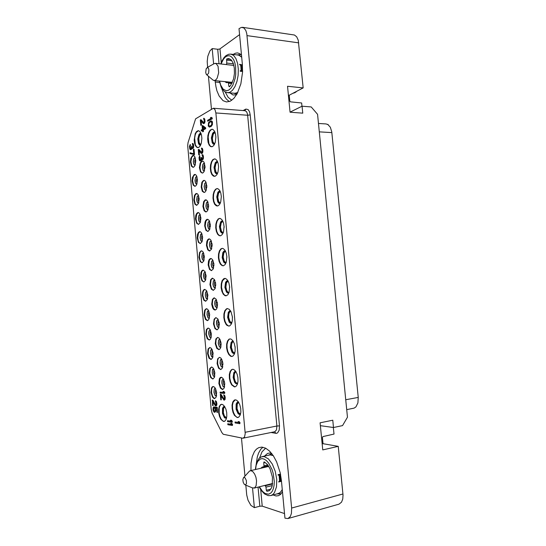 <?xml version="1.0" encoding="UTF-8"?>
<svg xmlns="http://www.w3.org/2000/svg" width="546" height="546" viewBox="0 0 546 546"><rect width="100%" height="100%" fill="white"/><g stroke="black" fill="none" stroke-linecap="round" stroke-linejoin="round"><path stroke-width="0.82" d="M250.962 470.55L251.044 463.117L252.225 456.627L254.443 451.549L256.429 449.146L258.749 447.638L261.841 447.092L265.69 448.198L269.608 451.146L273.341 455.78L276.617 461.82L280.187 472.638L281.415 480.296L284.964 518.181L287.96 518.577L290.335 516.55L291.455 513.342L291.625 508.026L246.792 33.709L245.802 30.487L243.857 27.921L241.503 27.348L239.046 28.685L242.383 64.251L242.567 72.133L240.868 83.886L237.141 93.735L233.859 98.416L230.228 101.201L226.529 101.938L223.061 100.648L219.123 96.048L216.933 90.786L215.909 86.602L215.281 82.023L219.629 82.453M242.444 27.327L294.41 35.026L296.71 36.773L298.273 40.22L303.153 87.879L287.524 86.302L290.028 112.176L302.757 113.165L302.075 106.183L311.193 106.955L317.554 114.326L347.481 417.219L342.547 425.607L333.483 427.511L332.767 420.208L320.113 422.781L322.741 449.897L338.267 446.348L343.004 495.058L342.717 499.064L341.516 502.163L338.991 504.17L287.96 518.577M245.809 485.169L246.744 495.031L248.055 500.218L250.887 505.364L254.34 507.678L252.532 487.926L254.689 487.831L256.156 485.612L256.579 480.876L255.931 477.293L254.661 474.071L252.969 471.744L251.153 470.693L249.59 471.014L243.502 477.723L244.26 477.443L245.093 477.921L246.403 480.589L246.451 483.701L245.386 484.903L244.253 484.282L243.202 482.214L242.868 479.654L243.516 477.709M338.267 446.348L323.02 443.686L322.44 437.639L322.877 436.595L333.988 434.077L333.347 427.491M318.454 123.437L326.085 123.969L327.948 124.618L330.303 127.245L331.777 131.873L358.258 397.427L357.923 402.928L355.896 406.913L354.067 408.149L346.73 409.65M301.945 106.245L301.631 103.017L290.329 101.856L289.81 100.99L289.25 95.229L288.384 95.154M213.616 63.943L212.21 48.601L209.869 51.003L207.835 56.265L207.241 61.398L207.644 67.308M271.601 453.378L269.635 453.037L267.506 453.467L264.496 456.087M273.116 494.969L275.989 495.966L278.364 495.72L280.473 494.444L282.487 491.728M284.534 513.595L262.216 506.142L259.814 506.224L258.053 487.121M260.995 468.222L262.169 467.103L263.971 466.598L263.766 462.496L264.141 461.861L267.281 464.332L269.983 468.666L272.447 477.218L272.263 485.496L271.601 487.667L269.512 490.588L266.953 491.332L266.332 490.26L270.85 489.12M266.332 490.26L265.936 486.588L264.776 485.455M259.104 458.347L261.534 456.797L264.244 456.558L268.427 458.893L272.317 464.086L275.259 471.328L276.726 479.402L276.453 486.909L274.501 492.574L272.857 494.512L270.871 495.55L279.095 493.277L280.815 491.871L282.282 489.571M273.253 455.651L270.134 454.9L262.264 456.586M278.644 481.756L281.449 481.258L281.429 480.849L280.507 480.698L280.009 475.081L280.596 474.59M281.361 481.326L278.651 481.975L279.579 480.719L279.108 475.525L278.31 474.952L278.808 475.081M278.044 475.095L278.856 475.088M280.494 474.078L278.071 474.665L278.269 475.157M273.191 455.555L270.802 454.852L268.571 455.18M277.211 493.912L280.064 492.69L282.289 489.666M280.658 480.951L279.948 480.548L279.436 475.102L280.316 474.126M212.21 48.601L217.874 49.311L219.779 49.017L239.605 34.623M241.53 55.139L239.694 53.624L237.414 52.914L235.374 53.201L233.238 54.395M229.907 92.875L233.06 95.018L236.561 94.758M226.297 64.571L226.733 63.445L226.692 59.036L230.61 59.357M226.843 58.913L228.774 58.579L231.251 59.937L233.197 63.227L234.309 67.977L234.439 73.498L233.552 78.979L230.665 85.394L229.313 86.807L228.87 86.172L229.914 86.275M228.87 86.172L228.351 82.494L226.365 82.623L224.856 81.62M241.728 57.289L238.834 55.166L230.828 54.095L233.613 55.439L235.947 58.634L237.578 63.37L238.329 69.165L238.117 75.396L236.964 81.402L235.005 86.548L232.548 90.226L230.351 92.015L228.651 92.615L226.692 92.52L224.345 91.38L221.212 87.292L219.376 81.074M242.601 70.987L242.069 70.652L241.591 65.404L242.451 65.056M242.588 71.485L240.26 71.233L240.185 70.803M241.953 65.035L239.619 64.667L240.574 65.042L240.916 67.035L241.1 70.55L240.288 70.734M239.619 64.667L239.653 64.319L242.444 64.96M227.525 92.663L235.06 93.318L237.797 92.465M241.721 57.2L239.585 55.419L237.237 54.887M236.889 94.199L233.872 93.236L235.797 93.311L237.756 92.561M242.554 71.485L241.557 70.891L241.195 65.397M240.527 71.041L240.185 71.069M293.229 93.127L293.7 93.079M294.308 92.875L293.373 93.052M295.325 92.404L294.69 92.745M295.406 92.213L295.024 92.178M296.28 91.742L295.959 92.042M206.586 74.645L213.049 80.139L214.558 80.528L216.032 79.682L217.137 78.133L218.646 72.754L218.072 66.298L216.073 63.513L214.387 63.52L207.132 67.588M206.211 68.721L207.657 67.506L208.47 68.223L208.934 69.82L208.62 73.082L207.193 74.829L206.313 74.358L205.685 72.488L206.211 68.721M211.145 409.145L212.148 413.11L221.792 432.507L223.253 434.261L242.84 438.206L244.437 437.114L245.222 433.585L215.902 112.947L215.001 109.644L213.322 108.279L195.591 118.851L188.049 142.711L187.653 145.673L211.145 409.145M237.217 417.54L234.446 415.383L232.985 412.367L232.152 408.708L232.084 405.043L232.801 402.027L234.166 400.198L235.149 399.822L236.541 400.129L238.37 401.863L239.865 404.845L240.738 408.524L240.834 412.244L240.131 415.308L238.766 417.164L237.217 417.54M234.425 386.902L231.634 384.882L230.187 381.893L229.375 378.207L229.354 374.501L230.132 371.451L231.559 369.622L232.494 369.273L233.763 369.505L235.606 371.164L237.087 374.119L237.933 377.825L237.981 381.579L237.217 384.677L235.79 386.534L234.425 386.902M231.647 356.456L230.685 356.238L228.842 354.579L227.402 351.61L226.617 347.898L226.645 344.151L227.484 341.066L228.965 339.23L229.9 338.902L230.999 339.073L232.849 340.656L234.33 343.591L235.149 347.317L235.149 351.119L234.323 354.252L232.842 356.108L231.647 356.456M228.876 326.078L226.959 325.334L226.064 324.344L224.624 321.403L223.874 317.676L223.942 313.882L224.829 310.756L226.365 308.906L227.293 308.586L229.224 309.275L230.924 311.548L232.371 316.905L232.309 320.748L231.422 323.901L229.886 325.757L228.876 326.078M226.119 295.83L225.061 295.7L223.253 294.185L221.86 291.318L221.144 287.653L221.232 283.879L222.113 280.726L223.628 278.788L224.727 278.385L225.703 278.535L227.505 280.071L228.897 282.971L229.607 286.691L229.115 292.185L227.859 294.744L226.119 295.83M223.382 265.765L222.147 265.649L220.407 264.141L219.083 261.322L218.427 257.719L218.55 253.999L219.431 250.846L220.912 248.853L222.188 248.362L223.143 248.532L224.877 250.061L226.201 252.914L226.843 256.565L226.324 261.998L225.075 264.592L223.382 265.765M220.645 235.77L219.239 235.674L217.567 234.166L216.318 231.395L215.718 227.853L215.868 224.181L216.748 221.034L218.209 218.98L219.547 218.4L220.584 218.584L222.256 220.106L223.505 222.918L224.092 226.508L223.532 231.886L222.304 234.5L220.645 235.77M217.922 205.897L216.352 205.828L214.742 204.327L213.568 201.59L213.022 198.109L213.199 194.478L214.08 191.339L215.506 189.23L217.035 188.547L218.025 188.745L219.635 190.274L220.816 193.045L221.342 196.574L220.755 201.897L219.547 204.545L217.922 205.897M215.213 176.208L213.493 176.181L211.944 174.679L210.838 171.983L210.34 168.557L210.551 164.967L211.432 161.828L212.831 159.664L214.489 158.872L215.486 159.091L217.028 160.613L218.134 163.35L218.612 166.83L217.997 172.106L216.803 174.775L215.213 176.208M212.517 146.587L210.64 146.601L209.159 145.106L208.115 142.445L207.671 139.059L207.91 135.51L208.784 132.371L210.155 130.16L211.862 129.252L212.933 129.484L214.414 131.006L215.458 133.709L215.882 137.142L215.24 142.376L214.066 145.065L212.517 146.587M223.45 421.43L220.85 419.321L219.478 416.4L218.687 412.851L218.618 409.309L219.274 406.401L220.55 404.634L221.471 404.279L222.782 404.586L224.502 406.285L225.901 409.172L226.726 412.735L226.822 416.325L226.174 419.287L224.904 421.075L223.45 421.43M198.737 147.44L196.997 147.454L195.598 146.007L194.615 143.434L194.192 140.165L195.215 133.681L196.499 131.552L198.082 130.678L199.085 130.904L200.478 132.371L201.46 134.978L201.87 138.302L201.283 143.366L200.191 145.973L198.737 147.44M221.205 377.252L220.331 377.504L219.369 378.774L218.878 383.476L220.427 388.131L222.577 389.544L224.201 388.008L224.672 383.258L223.635 379.552L222.481 377.893L221.205 377.252M219.403 357.33L217.622 358.845L217.083 363.581L218.618 368.236L220.707 369.581L222.345 368.052L222.864 363.267L221.847 359.555L220.686 357.917L219.403 357.33M217.608 337.455L215.882 338.964L215.295 343.741L216.81 348.396L218.871 349.672L220.031 348.928L220.837 347.154L221.062 343.332L220.058 339.612L218.898 338.001L217.608 337.455M215.82 317.642L214.148 319.137L213.513 323.949L215.015 328.61L216.939 329.832L218.646 328.317L219.267 323.457L217.724 318.803L215.82 317.642M214.032 297.877L212.38 299.433L211.739 304.272L212.687 307.971L213.827 309.548L215.117 310.039L216.318 309.309L217.171 307.535L217.472 303.685L215.998 299.037L214.032 297.877M212.257 278.173L210.626 279.777L209.964 284.596L211.391 289.148L213.254 290.308L214.994 288.745L215.684 283.92L214.264 279.327L212.257 278.173M210.483 258.517L209.336 259.37L208.511 261.193L208.197 264.967L209.562 269.471L211.425 270.632L213.193 269.001L213.895 264.203L212.537 259.664L211.35 258.599L210.483 258.517M208.709 238.923L207.582 239.81L206.763 241.646L206.436 245.4L207.746 249.843L209.548 251.017L211.398 249.317L212.114 244.547L210.817 240.056L209.657 238.991L208.709 238.923M206.941 219.355L205.828 220.284L205.023 222.133L204.675 225.86L205.931 230.262L207.726 231.436L209.609 229.668L210.34 224.918L209.091 220.475L207.965 219.417L206.941 219.355M205.187 199.884L203.638 201.686L202.928 206.415L204.122 210.77L205.862 211.95L206.845 211.534L207.821 210.114L208.565 205.385L207.378 200.983L206.272 199.925L205.187 199.884M203.426 180.439L201.904 182.296L201.181 187.005L202.327 191.318L204.102 192.499L205.078 192.035L206.047 190.595L206.797 185.886L205.665 181.525L204.586 180.467L203.426 180.439M201.679 161.056L200.177 162.954L199.44 167.642L200.532 171.915L202.197 173.109L203.31 172.597L204.265 171.13L205.03 166.434L203.951 162.121L202.907 161.063L201.679 161.056M213.261 386.507L212.394 386.752L211.486 387.994L211.036 392.581L212.53 397.14L213.725 398.348L214.674 398.553L216.168 397.051L216.598 392.417L215.595 388.793L214.489 387.155L213.261 386.507M211.507 366.973L209.78 368.454L209.289 373.082L210.77 377.634L212.763 378.992L214.36 377.491L214.837 372.822L213.848 369.192L212.742 367.581L211.507 366.973M209.76 347.495L208.081 348.969L207.548 353.631L209.016 358.19L211.002 359.473L212.565 357.985L213.083 353.282L212.107 349.645L210.995 348.048L209.76 347.495M208.019 328.071L206.388 329.531L205.808 334.227L207.262 338.786L209.193 340.015L210.319 339.291L211.104 337.551L211.329 333.797L210.374 330.146L209.261 328.576L208.019 328.071M206.279 308.695L204.689 310.176L204.081 314.905L205.521 319.451L207.378 320.611L208.511 319.908L209.323 318.161L209.589 314.387L208.654 310.729L207.548 309.173L206.279 308.695M204.545 289.373L203.426 290.138L202.627 291.905L202.354 295.639L203.76 300.129L205.596 301.262L207.2 299.768L207.849 295.031L206.449 290.506L204.545 289.373M202.819 270.099L201.713 270.905L200.921 272.686L200.635 276.399L201.979 280.835L203.815 281.968L205.446 280.412L206.108 275.703L204.77 271.232L202.819 270.099M201.099 250.88L199.563 252.525L198.921 257.207L200.211 261.589L201.972 262.735L203.699 261.111L204.375 256.429L203.085 251.999L201.959 250.962L201.099 250.88M199.379 231.716L198.3 232.603L197.522 234.405L197.208 238.063L198.444 242.404L200.184 243.55L201.959 241.864L202.641 237.203L201.413 232.821L200.307 231.784L199.379 231.716M197.659 212.599L196.601 213.527L195.83 215.336L195.502 218.973L196.683 223.266L198.423 224.42L200.218 222.666L200.914 218.025L199.734 213.691L198.662 212.653L197.659 212.599M195.953 193.537L194.478 195.318L193.803 199.938L194.936 204.19L196.649 205.344L198.485 203.522L199.194 198.901L198.068 194.608L197.017 193.571L195.953 193.537M194.246 174.522L192.458 177.354L192.103 180.951L193.188 185.162L194.847 186.322L195.837 185.852L196.758 184.432L197.475 179.825L196.396 175.573L195.372 174.543L194.246 174.522M192.547 155.555L190.779 158.436L190.411 162.012L191.448 166.189L193.038 167.356L194.123 166.837L195.031 165.397L195.761 160.804L194.731 156.593L193.734 155.555L192.547 155.555M238.117 417.478L236.705 417.13L234.91 415.37L233.456 412.435L232.603 408.852L232.48 405.228L233.122 402.19L235.244 399.815M238.39 401.89L237.094 402.375L236.179 404.006L236.077 409.254L238.152 413.745L239.564 414.557L240.438 414.421M238.759 402.463L237.496 402.641L236.589 403.849L236.159 408.258L237.687 412.646L238.895 413.834L240.609 413.752M238.465 402.395L237.203 404.17L237.005 408.531L238.554 412.619L240.349 413.909M234.848 386.834L232.057 384.814L230.603 381.825L229.798 378.146L229.777 374.44L230.549 371.389L231.982 369.56L232.862 369.226M235.763 371.396L234.944 371.512L233.818 372.672L233.108 377.511L234.712 382.487L236.07 383.79L237.524 383.865M236.125 371.983L234.821 372.126L233.879 373.334L233.381 377.791L234.882 382.18L236.097 383.312L237.708 383.196M237.428 383.36L236.241 382.726L235.183 381.245L234.207 377.989L234.248 374.59L234.848 372.857L235.811 371.901M232.146 356.402L231.122 356.19L229.306 354.579L227.866 351.692L227.061 348.061L227.034 344.355L227.798 341.243L229.211 339.298L230.084 338.895M233.149 341.093L232.186 341.25L231.067 342.485L230.364 347.386L231.954 352.266L233.299 353.474L234.616 353.501M233.504 341.687L232.173 341.796L231.19 343.004L230.617 347.515L232.098 351.911L233.319 352.989L234.821 352.839M234.521 353.009L232.808 351.692L231.429 347.597L231.545 344.219L232.186 342.519L233.169 341.591M229.177 326.037L228.235 325.832L226.433 324.235L225.041 321.341L224.297 317.704L224.345 313.991L225.17 310.879L226.631 308.968L227.525 308.579M230.535 310.845L229.429 311.043L228.317 312.367L227.621 317.328L229.204 322.106L230.535 323.225L231.709 323.218M230.869 311.445L229.525 311.527L228.508 312.742L227.866 317.308L229.32 321.703L230.549 322.734L231.927 322.563M231.62 322.727L229.941 321.382L228.658 317.274L228.856 313.916L229.538 312.237L230.542 311.343M226.221 295.816L224.372 294.956L222.795 292.629L221.546 287.408L221.669 283.708L222.563 280.63L224.952 278.385M227.921 280.719L226.679 280.972L225.58 282.371L224.897 287.394L226.467 292.069L227.784 293.1L228.808 293.072M228.242 281.32L226.781 281.443L225.778 282.705L225.129 287.271L226.522 291.578L227.716 292.574L229.04 292.424M228.74 292.581L227.6 291.871L226.651 290.335L225.901 287.073L226.488 282.821L227.921 281.21M223.498 265.786L222.563 265.629L220.823 264.121L219.506 261.302L218.844 257.698L218.966 253.979L219.847 250.832L221.335 248.84L222.427 248.369M225.314 250.771L223.949 251.085L222.864 252.566L222.181 257.644L223.744 262.216L225.054 263.158L225.921 263.124M225.621 251.378L224.065 251.542L223.075 252.846L222.406 257.371L223.71 261.602L224.863 262.599L226.167 262.483M225.867 262.626L224.263 261.2L223.178 257.064L223.853 252.839L225.314 251.269M220.57 235.831L219.663 235.66L217.984 234.152L216.735 231.381L216.134 227.839L216.291 224.174L217.171 221.028L218.625 218.973L219.895 218.407M222.707 220.871L221.874 220.898L220.645 221.908L219.431 226.57L220.468 231.593L221.656 233.005L223.034 233.238M222.993 221.485L221.348 221.703L220.379 223.048L219.69 227.539L220.912 231.702L222.017 232.692L223.294 232.616M223.007 232.739L221.451 231.272L220.454 227.116L221.226 222.911L222.707 221.376M217.445 206.006L215.028 204.115L213.916 201.344L213.431 197.891L213.643 194.335L214.53 191.271L215.943 189.223L217.363 188.561M220.099 191.093L219.158 191.148L217.95 192.226L216.735 196.894L217.704 201.843L218.837 203.235L220.154 203.494M220.372 191.707L219.239 191.626L218.134 192.574L217.349 194.335L216.98 197.823L218.12 201.924L219.185 202.914L220.42 202.88M220.113 191.605L218.543 193.243L217.758 197.42L218.666 201.515L220.168 202.982M214.558 176.378L212.237 174.474L211.193 171.744L210.756 168.345L210.995 164.831L211.882 161.766L213.261 159.664L214.844 158.893M217.499 161.493L216.455 161.589L215.281 162.722L214.059 167.363L214.933 172.243L216.018 173.635L217.288 173.935M217.752 162.107L216.591 162.039L215.458 163.063L214.312 167.103L214.401 169.472L215.356 172.345L216.38 173.328L217.561 173.335M217.342 173.416L215.909 171.942L215.076 167.909L215.875 163.766L217.294 162.101M211.684 146.819L210.121 145.871L208.9 143.673L208.142 137.101L208.722 133.763L209.862 131.101L211.384 129.552L212.53 129.279M214.892 131.948L213.766 132.091L212.612 133.279L211.398 137.899L212.176 142.704L213.199 144.096L214.428 144.444M215.124 132.562L213.916 132.521L212.783 133.613L211.643 137.66L211.909 141.073L212.599 142.827L213.582 143.81L214.708 143.857M214.947 132.48L213.213 134.343L212.401 138.459L212.838 141.598L214.53 143.919M224.515 421.348L222.986 421.021L221.301 419.308L219.942 416.468L219.13 413.001L219.212 407.93L220.127 405.473L221.56 404.272M224.488 406.265L223.321 406.831L222.515 408.456L222.502 413.493L224.447 417.751L226.454 418.461M224.822 406.784L223.785 406.995L222.939 408.162L222.556 412.421L223.99 416.673L225.123 417.827L226.604 417.847M224.713 406.763L223.546 408.49L223.382 412.701L224.358 415.84L226.508 417.908M197.98 147.666L196.519 146.744L195.366 144.615L194.642 138.254L195.181 135.026L196.246 132.46L198.519 130.699M200.914 133.251L199.986 133.415L198.928 134.541L197.788 138.916L198.464 143.55L199.392 144.956L200.519 145.379M201.126 133.811L199.529 134.282L198.137 137.681L198.273 142.103L199.85 144.758L200.771 144.847L199.167 142.595L198.812 138.479L199.508 135.585L201.105 133.804M221.444 377.19L219.888 378.699L219.396 383.401L220.946 388.049L222.905 389.462M224.426 387.367L222.966 386.404L221.874 383.217L221.956 380.623L223.218 378.801M224.481 387.203L222.986 386.268L221.935 383.149L222.256 379.968L223.307 378.938M223.669 379.613L223.3 383.162L224.631 386.452M219.472 357.33L218.42 358.251L217.731 360.073L217.636 363.772L218.646 367.322L219.765 368.898L221.014 369.512M222.57 367.444L221.157 366.53L220.072 363.336L220.407 360.026L221.485 358.906M222.618 367.287L221.178 366.393L220.14 363.261L220.27 360.729L221.574 359.043M221.915 359.712L221.492 363.247L222.788 366.543M217.765 337.462L216.701 338.363L215.984 340.165L215.834 343.844L217.308 348.293L219.13 349.611M220.714 347.584L219.355 346.71L218.284 343.516L218.653 340.172L219.758 339.059M220.761 347.42L219.376 346.574L218.345 343.441L218.741 340.213L219.84 339.202M220.175 339.865L219.69 343.379L220.939 346.696M216.066 317.642L214.981 318.523L214.244 320.311L214.039 323.976L214.947 327.525L216.018 329.129L217.253 329.77M218.031 319.267L216.66 321.075L216.496 323.723L217.54 326.924L218.864 327.771M218.912 327.62L217.581 326.808L216.564 323.669L216.987 320.42L218.113 319.41M218.434 320.072L217.902 323.573L219.103 326.897M214.366 297.877L212.838 299.522L212.251 304.156L213.595 308.626L215.377 309.985M216.305 299.529L214.912 301.31L214.708 303.945L215.342 306.511L217.015 308.026M217.069 307.869L215.424 306.477L214.783 303.979L215.22 300.716L216.387 299.672M216.701 300.341L216.114 303.822L217.267 307.159M212.674 278.16L211.125 279.784L210.469 284.391L211.275 287.954L212.298 289.585L213.506 290.26M215.172 288.329L213.534 286.807L212.933 284.254L213.411 280.944L214.585 279.845M215.226 288.179L213.616 286.78L213.008 284.316L213.459 281.074L214.66 279.989M214.967 280.664L214.332 284.125L215.431 287.462M210.981 258.497L209.418 260.087L208.702 264.687L209.452 268.25L210.449 269.895L211.643 270.591M213.329 268.693L211.732 267.165L211.159 264.646L211.657 261.357L212.865 260.21M213.384 268.536L211.814 267.144L211.234 264.708L211.698 261.486L212.94 260.353M213.233 261.036L212.558 264.476L213.609 267.827M209.295 238.889L207.678 240.527L206.941 245.099L208.094 249.556L209.787 250.976M211.493 249.106L210.265 248.212L209.398 245.093L209.896 241.817L211.152 240.629M211.548 248.956L210.346 248.157L209.473 245.154L209.944 241.946L211.22 240.772M211.514 241.469L210.797 244.888L211.78 248.239M207.617 219.308L205.897 221.103L205.194 225.846L205.978 229.375L206.989 230.903L208.197 231.422M209.657 229.559L208.463 228.651L207.637 225.573L208.149 222.318L209.432 221.082M209.719 229.409L208.545 228.597L207.712 225.628L208.19 222.447L209.5 221.226M209.787 221.942L209.036 225.334L209.964 228.685M205.938 199.816L204.197 201.604L203.433 206.135L204.477 210.497L206.088 211.923M207.828 210.108L206.361 208.565L205.883 206.135L206.408 202.9L207.726 201.617M207.89 209.957L206.443 208.545L205.958 206.19L206.449 203.03L207.821 201.767M208.067 202.498L207.282 205.869L208.149 209.22M203.951 180.453L202.464 182.214L201.692 186.725L202.682 191.045L204.252 192.479M206.006 190.684L204.873 189.755L204.136 186.732L204.668 183.524L206.013 182.193M206.067 190.54L204.955 189.701L204.204 186.787L204.709 183.647L206.074 182.337M206.347 183.101L205.535 186.439L206.34 189.79M202.586 160.947L200.73 162.885L199.952 167.376L200.512 170.768L201.351 172.352L202.416 173.089M204.184 171.321L203.085 170.372L202.389 167.383L202.935 164.189L204.306 162.817M204.245 171.178L203.167 170.318L202.464 167.431L202.975 164.312L204.368 162.961M204.634 163.752L203.795 167.056L204.538 170.407M213.22 386.507L212.244 387.421L211.623 389.196L211.589 392.786L212.585 396.246L213.663 397.822L214.858 398.471M216.387 396.41L215.035 395.461L213.977 392.383L214.209 389.182L215.172 388.022M216.428 396.253L215.056 395.331L214.039 392.315L214.291 389.223L215.254 388.158M215.65 388.916L215.377 392.274L216.591 395.406M211.548 366.98L210.176 368.687L209.835 373.287L210.824 376.754L211.903 378.31L213.104 378.91M214.578 376.877L213.274 375.976L212.223 372.898L212.49 369.669L213.486 368.516M214.626 376.726L213.295 375.839L212.285 372.822L212.374 370.365L213.561 368.652M213.943 369.403L213.616 372.754L214.796 375.894M209.882 347.502L208.483 349.181L208.081 353.767L209.528 358.121L211.282 359.405M212.776 357.405L211.52 356.545L210.476 353.46L210.776 350.211L211.8 349.065M212.824 357.255L211.541 356.408L210.538 353.392L210.654 350.907L211.875 349.201M212.244 349.945L211.862 353.282L213.008 356.436M208.224 328.071L206.797 329.729L206.333 334.288L207.719 338.65L209.452 339.953M210.114 329.661L208.859 331.47L208.736 334.022L209.732 337.114L210.981 337.988M211.022 337.837L209.794 337.032L208.797 334.009L209.159 330.842L210.19 329.798M210.544 330.542L210.114 333.865L211.22 337.032M206.565 308.695L205.119 310.326L204.593 314.865L205.917 319.226L207.63 320.557M208.435 310.305L207.384 311.411L206.995 314.632L207.951 317.731L209.179 318.618M208.511 310.442L207.227 312.135L207.064 314.626L208.012 317.656L209.234 318.468M208.852 311.193L208.374 314.503L209.439 317.67M204.914 289.366L203.863 290.199L203.126 291.926L202.859 295.488L204.122 299.863L205.815 301.215M206.757 291.004L205.692 292.09L205.262 295.297L206.17 298.403L207.391 299.31M206.825 291.148L205.528 292.813L205.33 295.297L205.903 297.72L207.439 299.16M207.166 291.892L206.641 295.188L207.657 298.369M203.262 270.086L201.781 271.662L201.133 276.167L201.883 279.648L202.853 281.251L203.999 281.927M205.078 271.751L203.76 273.491L203.528 276.017L204.074 278.487L205.596 280.05M205.651 279.9L204.477 279.067L203.603 276.071L204.047 272.952L205.153 271.894M205.473 272.652L204.914 275.928L205.876 279.108M201.61 250.86L200.546 251.665L199.768 253.364L199.413 256.907L200.116 260.387L201.058 261.998L202.197 262.694M203.815 260.845L202.327 259.282L201.815 256.838L202.3 253.665L203.405 252.552M203.87 260.701L202.716 259.862L201.883 256.893L202.341 253.794L203.474 252.689M203.795 253.46L203.194 256.716L204.108 259.903M199.979 231.681L198.416 233.306L197.707 237.769L198.369 241.216L199.283 242.813L200.396 243.516M202.027 241.694L200.887 240.752L200.102 237.715L200.594 234.555L201.74 233.401M202.088 241.55L200.962 240.697L200.17 237.769L200.635 234.684L201.802 233.538M202.116 234.33L201.481 237.558L202.341 240.745M198.341 212.551L196.717 214.244L196 218.687L196.628 222.099L197.515 223.683L198.601 224.392M200.252 222.591L198.846 221.028L198.389 218.632L198.894 215.499L200.068 214.298M200.307 222.447L199.215 221.587L198.464 218.687L198.935 215.622L200.211 214.435M200.437 215.247L199.768 218.455L200.573 221.635M196.703 193.468L195.031 195.236L194.301 199.659L195.284 203.911L196.813 205.316M198.478 203.542L197.113 201.972L196.69 199.611L197.195 196.492L198.403 195.25M198.539 203.405L197.468 202.532L196.758 199.659L197.236 196.615L198.464 195.386M198.758 196.212L198.068 199.399L198.819 202.58M195.072 174.433L193.345 176.269L192.608 180.678L193.543 184.889L195.031 186.295M196.71 184.548L195.386 182.971L194.99 180.63L195.509 177.532L196.737 176.242M196.765 184.405L195.468 182.944L195.072 179.859L195.83 177.109L196.901 176.378M197.086 177.238L196.369 180.392L197.065 183.565M193.441 155.446L191.66 157.357L190.916 161.746L191.803 165.923L193.257 167.335M194.942 165.602L193.666 164.018L193.298 161.698L193.823 158.62L195.079 157.289M195.004 165.465L193.741 163.991L193.366 161.746L193.864 158.743L195.134 157.432M195.413 158.313L194.676 161.439L195.311 164.605M271.062 432.507L276.331 433.353L277.668 432.835L279.204 430.125L279.477 425.887L276.89 426.037L247.57 114.21L246.58 111.712L245.045 110.701L213.322 108.279M279.477 425.887L250.232 114.878L249.508 111.698L248.13 109.589L245.925 109.064L244.915 110.695M259.623 457.882L262.005 451.788L265.649 448.177M256.443 462.851L257.309 456.954L258.511 453.18L260.77 449.228L262.906 447.215M255.603 469.471L256.17 465.308L257.705 461.418L260.49 458.927L262.421 458.66L264.489 459.282L266.584 460.769L268.612 463.063L272.01 469.574L273.205 473.471L274.269 481.531L274.078 485.264L273.41 488.533L272.297 491.168L270.816 493.038L268.536 494.171L265.103 493.461L262.496 491.352L259.37 486.793M231.777 100.273L228.057 97.284L225.164 91.919M229.347 101.563L226.515 99.229L224.672 96.594L221.587 88.022M221.055 63.971L223.498 59.084L225.225 57.146L227.075 56.006L228.951 55.726L230.767 56.334L232.419 57.815L233.831 60.087L234.916 63.049L235.619 66.544L235.749 74.379L235.169 78.31L232.883 85.156L230.903 88.227L228.672 90.131L226.365 90.738L223.143 89.196L220.673 85.012L219.635 81.101M250.232 114.878L247.904 115.274L215.902 112.947M275.853 433.319L274.665 431.77M243.134 438.172L274.74 431.756L276.494 429.914L276.89 426.037L245.168 432.33M237.797 376.883L237.954 377.996M235.026 346.417L235.203 347.863M232.282 316.127L232.425 317.69M229.545 286.056L229.654 287.551M226.822 256.265L226.883 257.507M224.099 226.747L224.119 227.32M224.433 381.886L224.74 384.036M222.645 361.916L222.932 364.216M220.864 342.035L221.13 344.417M219.083 322.229L219.321 324.652M217.315 302.498L217.52 304.921M215.554 282.848L215.718 285.217M213.8 263.268L213.923 265.547M212.046 243.769L212.128 245.912M210.292 224.338L210.34 226.269M208.545 205.043L208.565 206.681M206.797 185.858L206.791 187.046M259.036 458.415L256.388 463.008L255.323 469.54M259.091 486.861L261.241 490.458L264.571 493.953L268.188 495.632L270.871 495.55M221.956 61.036L224.085 57.548L225.948 55.651L228.692 54.238L230.828 54.095M221.929 61.104L220.789 63.943M294.956 92.656L294.547 92.847M293.912 93.052L293.543 93.134M224.372 381.599L224.754 384.329M222.584 361.65L222.945 364.489M220.802 341.776L221.13 344.683M219.035 321.976L219.321 324.918M217.513 305.18L217.267 302.245M215.711 285.483L215.506 282.582M213.909 265.82L213.752 263.001M212.114 246.191L212.005 243.489M210.326 226.576L210.258 224.037M208.545 207.023L208.511 204.702M206.77 187.462L206.77 185.442M205.003 167.895L205.023 166.291M214.742 372.147L214.858 373.02M212.988 352.566L213.117 353.706M211.247 333.101L211.377 334.37M209.63 315.042L209.514 313.738M207.883 295.727L207.787 294.465M206.142 276.419L206.067 275.286M204.402 257.098L204.361 256.224M244.977 476.071L241.496 437.974M211.459 109.077L208.456 76.235M322.16 443.878L323.02 443.686M333.483 427.511L320.393 425.662M327.723 124.379L328.105 124.72M328.023 124.597L328.276 124.836M327.818 124.379L328.112 124.604M302.075 106.183L290.028 112.128M303.153 87.879L289.25 95.229M215.151 80.651L215.281 82.023M254.34 507.678L259.814 506.224M241.844 64.913L242.287 64.619M241.926 64.933L242.369 64.646M241.946 65.022L242.397 64.728M294.253 92.868L293.796 92.827M294.533 92.745L294.041 92.697M295.133 92.404L294.683 92.356M239.837 423.73L240.022 422.72L239.23 421.648L238.145 421.573L238.936 422.638L235.039 422.017L235.128 422.966L239.837 423.73L238.95 421.696L238.145 421.573M238.861 422.529L235.039 422.017M232.125 422.351L232.309 421.362L231.538 420.311L230.494 420.236L231.258 421.287L227.498 420.679L227.58 421.614L232.125 422.351L231.272 420.359L230.494 420.236M231.183 421.178L227.498 420.679M215.595 405.05L212.844 400.17L212.401 400.116L212.619 405.562L213.063 405.623L212.687 401.419L215.301 405.76L216.209 405.876L216.653 403.835L215.759 400.88L215.383 400.689L215.452 401.447L216.161 404.374L215.595 405.05L212.135 400.163M213.063 405.623L213.008 401.965M215.854 405.985L216.782 405.275L216.919 403.794L216.441 401.487L215.383 400.689M203.76 122.666L200.996 119.71L200.286 119.949L200.771 125.314L201.208 125.068L200.832 120.884L203.412 123.655L204.3 123.143L204.736 120.68L203.849 118.182L203.549 118.987L204.061 119.485L204.252 121.587L203.699 122.7L200.723 119.69M200.771 125.314L201.481 125.082L201.133 121.232M203.412 123.655L204.573 123.164L205.003 121.649L204.77 119.089L203.849 118.182M192.595 147.761L191.653 146.116L191.236 148.321L190.417 148.901L190.192 144.458L189.496 146.355L189.701 148.669L190.124 149.508L190.929 149.693L191.864 148.287M191.803 148.778L191.639 147.952L192.219 148.56L193.332 148.137L193.721 145.632L193.298 143.864L192.294 143.482L193.031 146.765L192.677 147.713L192.144 147.686L191.653 146.116M207.671 121.246L212.264 118.803L212.182 117.881L211.172 117.315L210.435 117.745L211.165 118.291L207.589 120.338L207.671 121.246L211.991 118.782L211.909 117.861L211.172 117.315M232.412 425.498L232.596 424.501L231.825 423.443L230.774 423.368L231.545 424.419L227.778 423.792L227.859 424.727L232.412 425.498L231.552 423.498L230.774 423.368M231.463 424.31L227.778 423.792M214.721 411.561L213.718 409.937L214.066 406.859L213.152 407.562L213.008 409.916L213.902 411.977L214.735 412.394L215.479 411.759L215.704 410.299L215.131 407.828L216.578 408.026L216.974 412.421L217.431 412.483L216.967 407.323L214.612 407.016L215.254 410.23L214.578 411.629L213.459 409.985L213.8 406.907M214.735 412.394L215.95 410.995L215.431 407.869M217.431 412.483L217.233 407.282L214.612 407.016M209.255 127.068L211.125 126.522L212.414 124.679L212.455 121.922L211.787 121.007L210.346 121.007L208.476 122.707L208.203 126.051L209.548 127.068L211.903 125.28L212.353 122.768L211.828 121.294L211.111 120.891M202.655 131.798L203.46 131.518L203.324 130.023L205.733 128.679L205.651 127.778L202.641 125.512L202.116 125.812L202.436 129.402L201.201 130.091L201.283 130.985L202.518 130.303L202.655 131.798L203.187 131.504L203.051 130.003L205.46 128.665L205.378 127.757L202.641 125.512M201.283 130.985L202.532 130.46M193.837 154.764L194.526 154.559L194.048 149.29L193.359 149.495L193.755 153.883L189.981 152.771L190.063 153.638L194.26 154.545L193.782 149.276M193.748 153.815L189.981 152.771M224.59 393.489L224.781 392.519L224.031 391.53L223.007 391.502L223.751 392.492L220.106 392.144L220.188 393.065L224.59 393.489L223.764 391.578L223.007 391.502M223.696 392.417L220.106 392.144M224.153 399.181L221.028 394.294L220.297 394.287L220.796 399.802L221.26 399.856L220.871 395.563L223.976 400.163L224.856 399.495L224.945 397.358L224.502 395.632L223.676 394.778L224.508 397.775L223.894 399.235L220.761 394.335L220.297 394.287M221.26 399.856L221.191 396.103M224.167 400.184L225.123 399.447L225.211 397.317L224.775 395.584L223.676 394.778M201.699 152.498L198.942 149.386L198.239 149.59L198.717 154.921L199.42 154.716L199.078 150.921M199.42 154.716L198.778 150.559L201.03 153.303L201.952 153.453L202.764 152.266L202.839 150.041L202.43 148.532L201.385 148.137L202.17 150.703L201.604 152.546L198.669 149.372M200.3 160.19L199.809 159.016L199.781 155.63L199.044 157.541L199.263 159.917L199.7 160.783L200.532 160.988L201.515 159.575M201.454 160.08L201.29 159.241L201.897 159.876L203.051 159.466L203.474 158.012L203.255 155.617L202.614 154.682L201.979 154.695L202.709 156.675L202.607 158.599L201.815 158.982L201.303 157.364L200.955 157.535L200.867 159.603L200.198 160.237L199.461 158.115L199.781 155.63M202.293 159.063L201.303 157.364M190.527 145.195L190.192 144.458M190.233 145.809L190.104 145.42M190.172 146.144L189.967 145.796M190.158 146.915L189.906 146.13M190.233 147.782L189.892 146.901M190.383 148.464L189.967 147.768M190.493 148.71L190.117 148.451M193.298 143.864L192.642 143.448M193.523 144.362L193.031 143.851M193.694 145.338L193.257 144.349M193.721 145.632L193.427 145.325M193.728 146.697L193.455 145.618M193.612 147.372L193.461 146.69M193.332 148.137L193.345 147.359M192.219 148.56L192.574 148.532M191.578 149.201L191.537 148.771M190.663 149.686L190.998 149.508M210.326 121.826L211.5 121.963L211.868 123.846L211.227 125.334L209.48 126.303L208.647 125.648L208.654 123.567L209.678 122.188L211.015 121.724M209.63 126.263L208.92 125.662L208.784 124.147L209.418 122.666L210.599 121.84M202.737 126.556L204.661 128.16L202.969 129.109L202.737 126.556M203.228 128.965L203.03 126.802M202.43 148.532L201.754 148.102M202.662 149.038L202.156 148.519M202.839 150.041L202.389 149.031M202.894 150.641L202.573 150.027M202.887 151.576L202.627 150.628M202.764 152.266L202.621 151.57M202.47 153.037L202.498 152.252M202.129 153.365L202.197 153.03M201.317 153.467L201.686 153.44M198.717 154.921L199.154 154.702M203.023 155.105L202.348 154.675M203.255 155.617L202.757 155.098M203.44 156.62L202.982 155.61M203.467 156.92L203.167 156.613M203.474 158.012L203.194 156.907M203.351 158.695L203.201 157.999M203.051 159.466L203.078 158.688M201.897 159.876L202.266 159.855M201.215 160.504L201.181 160.067M200.266 160.981L200.614 160.811M291.625 508.026L342.929 493.973M298.744 42.875L247.058 35.599M319.287 131.845L331.866 132.63M345.755 399.761L358.258 397.427M245.475 109.261L243.113 110.558M262.216 506.142L260.695 489.66M263.773 462.667L265.103 462.366M267.772 464.946L264.066 465.799M263.691 466.864L268.359 465.758L263.793 466.816M279.45 475.232L280.03 475.382M279.934 480.439L280.501 480.589M280.091 480.794L280.63 480.937M280.965 481.067L281.456 481.197M280.153 474.433L280.589 474.542M279.532 474.699L280.084 474.843M266.045 487.121L272.249 485.571M266.953 491.332L269.308 490.731M265.329 485.722L272.529 483.933M221.266 62.633L219.997 48.894M219.035 63.739L217.704 49.29M226.454 60.094L231.907 60.736M233.408 63.827L226.726 63.056M241.086 65.868L241.605 65.527M241.544 70.789L242.049 70.461M241.701 71.164L242.178 70.857M228.597 83.204L231.838 83.524M277.177 493.918L281.094 493.809M268.536 455.187L271.819 453.651M272.584 483.517L254.047 488.117M268.775 466.414L250.293 470.707M245.011 484.841L252.525 487.926M237.21 54.887L240.909 54.518M228.119 82.357L232.214 82.767M232.391 82.371L214.059 80.549M233.865 65.431L215.452 63.336"/></g></svg>
